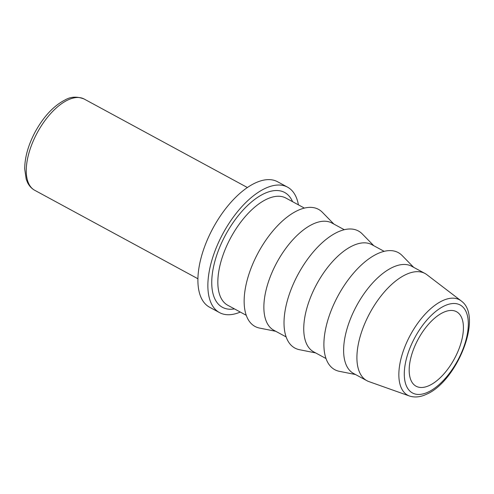 <?xml version="1.0" encoding="UTF-8"?>
<svg xmlns="http://www.w3.org/2000/svg" width="494" height="494" viewBox="0 0 494 494"><rect width="100%" height="100%" fill="white"/><g stroke="black" fill="none" stroke-linecap="round" stroke-linejoin="round"><path stroke-width="0.74" d="M240.3 312.066A71.352 34.66 -61.5 0 1 219.527 312.609A71.352 34.66 -61.5 0 1 209.339 270.798A71.352 34.66 -61.5 0 1 242.764 205.665A71.352 34.66 -61.5 0 1 287.545 187.152A71.352 34.66 -61.5 0 1 298.419 204.856M219.527 312.609L209.555 307.206A71.352 34.66 -61.5 0 1 199.372 265.395A71.352 34.66 -61.5 0 1 232.798 200.261A71.352 34.66 -61.5 0 1 277.572 181.749L287.545 187.152M286.143 336.92L273.824 330.245A60.978 29.621 -61.5 0 1 265.124 294.517A60.978 29.621 -61.5 0 1 293.683 238.855A60.978 29.621 -61.5 0 1 331.949 223.035L344.269 229.71M275.776 331.301L259.609 328.09A66.597 32.351 -61.5 0 1 245.518 287.422A66.597 32.351 -61.5 0 1 279.832 223.436A66.597 32.351 -61.5 0 1 322.384 212.297L333.901 224.091M326.021 358.545L313.702 351.864A60.978 29.621 -61.5 0 1 305.002 316.135A60.978 29.621 -61.5 0 1 333.561 260.474A60.978 29.621 -61.5 0 1 371.828 244.654L384.147 251.335M315.654 352.92L299.488 349.709A66.597 32.351 -61.5 0 1 285.396 309.04A66.597 32.351 -61.5 0 1 319.711 245.055A66.597 32.351 -61.5 0 1 362.263 233.921L373.779 245.709M409.551 396.034L368.938 381.609A60.978 29.621 -61.5 0 1 366.875 380.689L353.581 373.483A60.978 29.621 -61.5 0 1 344.88 337.754A60.978 29.621 -61.5 0 1 373.439 282.093A60.978 29.621 -61.5 0 1 411.706 266.272L424.994 273.478A60.978 29.621 -61.5 0 1 426.89 274.707L461.143 300.871A54.278 26.367 -61.5 0 1 461.699 301.321C483.046 317.259 456.641 381.349 426.779 394.126C420.882 396.954 415.368 397.658 410.23 396.25A54.278 26.367 -61.5 0 1 409.551 396.034A54.278 26.367 -61.5 0 1 399.967 363.411A54.278 26.367 -61.5 0 1 442.328 300.79A54.278 26.367 -61.5 0 1 461.143 300.871M355.532 374.538L339.366 371.327A66.597 32.351 -61.5 0 1 325.274 330.659A66.597 32.351 -61.5 0 1 359.589 266.68A66.597 32.351 -61.5 0 1 402.141 255.54L413.657 267.328M366.875 380.689A60.978 29.621 -61.5 0 1 358.169 344.96A60.978 29.621 -61.5 0 1 386.734 289.299A60.978 29.621 -61.5 0 1 424.994 273.478M462.551 336.55A42.379 20.587 -61.5 0 1 442.729 375.205A42.379 20.587 -61.5 0 1 416.139 386.246A42.379 20.587 -61.5 0 1 410.057 361.398A42.379 20.587 -61.5 0 1 429.934 322.681A42.379 20.587 -61.5 0 1 456.542 311.733A42.379 20.587 -61.5 0 1 462.551 336.55M197.915 278.758L34.728 190.289A51.895 25.206 -61.5 0 1 27.324 159.877A51.895 25.206 -61.5 0 1 67.82 100.01A51.895 25.206 -61.5 0 1 84.196 99.047L247.383 187.516M234.452 308.898A65.301 31.721 -61.5 0 1 213.093 269.026A65.301 31.721 -61.5 0 1 264.049 193.691A65.301 31.721 -61.5 0 1 292.578 201.688M246.265 315.302L227.796 305.286A60.978 29.621 -61.5 0 1 219.095 269.557A60.978 29.621 -61.5 0 1 266.68 199.212A60.978 29.621 -61.5 0 1 285.921 198.075L304.39 208.091M428.249 392.02A50.024 24.299 -61.5 0 1 405.321 363.64A50.024 24.299 -61.5 0 1 444.359 305.922A50.024 24.299 -61.5 0 1 467.287 334.308A50.024 24.299 -61.5 0 1 428.249 392.02M34.728 190.289C31.591 188.547 29.183 185.935 27.491 182.44L26.201 179.198L24.7 168.948C24.768 157.339 28.257 145.001 35.167 131.923C43.713 116.417 53.747 105.716 65.276 99.819C70.945 96.571 77.249 96.311 84.196 99.047"/></g></svg>
